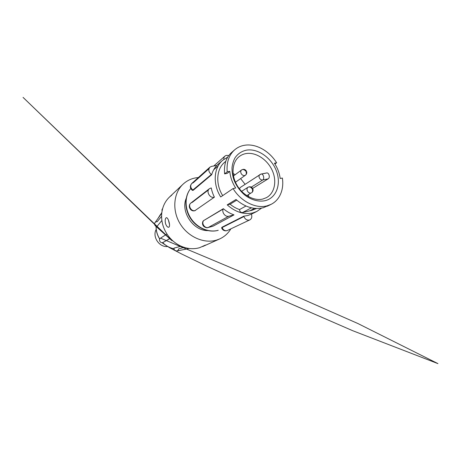 <?xml version="1.0" encoding="UTF-8"?>
<svg xmlns="http://www.w3.org/2000/svg" width="461" height="461" viewBox="0 0 461 461"><rect width="100%" height="100%" fill="white"/><g stroke="black" fill="none" stroke-linecap="round" stroke-linejoin="round"><path stroke-width="0.69" d="M274.906 163.943L276.623 162.802C269.455 151.127 256.264 143.515 245.016 145.192C241.057 145.762 237.582 147.324 234.597 149.888C228.91 155.046 226.443 162.358 227.192 171.826L224.605 173.872L227.164 173.405L229.791 171.354L227.192 171.826M269.149 205.185L263.317 207.732C254.028 209.899 244.924 207.15 236.015 199.492L227.21 204.88C235.646 212.25 244.261 214.912 253.054 212.867L256.835 211.443L261.571 208.124M251.372 214.169L247.724 215.535L243.777 216.192L243.904 216.555C245.114 219.263 246.923 220.433 249.332 220.07L249.845 219.88C251.66 218.791 252.213 217.004 251.499 214.521L251.372 214.169L256.835 211.443M222.265 227.918L221.608 227.878L222.012 227.221L243.777 216.192M227.734 157.12L222.628 160.33C213.771 167.643 212.55 184.141 220.715 196.956L233.076 188.566C240.988 201.636 256.091 208.966 267.132 205.819L271.056 204.361C279.862 200.045 284.16 189.281 282.368 178.038L280.19 178.499C279.47 173.123 277.551 168.023 274.433 163.206L276.623 162.802M218.162 165.914L213.691 169.775M211.674 174.702L193.245 190.266L192.439 190.376L211.357 174.489L211.674 174.702C212.728 171.054 214.451 167.977 216.854 165.464L211.622 166.352L209.934 167.147C208.084 169.59 208.556 172.034 211.357 174.489M214.4 197.164L194.819 210.723L214.4 197.164C212.907 194.167 211.858 191.096 211.253 187.938L209.467 188.67C205.819 191.148 209.738 198.46 214.071 197.239M207.536 227.596L213.051 226.184L234.015 214.878C230.218 213.587 226.656 211.524 223.343 208.689L223.199 209.006C221.528 212.331 225.406 217.327 228.812 216.232L234.015 214.878M213.051 226.184L208.078 227.555C206.983 228.039 205.56 227.671 203.797 226.443C202.431 224.945 202.143 223.239 202.926 221.326L203.226 221.055C201.636 224.081 205.105 228.518 208.245 227.48L228.812 216.232M202.88 222.306L203.359 220.767L223.343 208.689M233.133 151.306L231.578 152.522C226.155 157.293 223.827 164.41 224.605 173.872M227.21 204.88L230.091 204.188C233.047 206.632 236.193 208.424 239.53 209.565C239.714 211.599 240.705 212.596 242.503 212.556L252.115 210.239L256.477 208.481M250.196 210.637L254.622 208.349M246.802 150.084C241.933 151.029 238.043 153.553 235.122 157.668C233.485 160.624 232.448 163.955 232.016 167.671C231.952 171.521 232.528 175.451 233.756 179.444C236.113 185.495 239.72 190.635 244.578 194.87C251.124 200.011 258.8 202.085 265.254 200.656C276.617 197.832 281.36 183.881 276.416 170.996C271.621 158.077 258.218 148.361 246.802 150.084M246.278 153.53C243.546 153.962 241.126 155.029 239.023 156.728C232.171 162.226 230.967 174.535 236.764 184.826C242.498 195.141 254.074 201.267 262.839 199.031L266.418 197.66C274.825 193.136 277.101 180.804 272.128 170.178C267.23 159.518 255.89 152.026 246.278 153.53M245.69 171.244C244.797 169.988 243.719 169.429 242.463 169.567L241.61 169.936C240.746 170.662 240.521 171.705 240.942 173.054C241.754 174.852 242.982 175.687 244.612 175.566L245.402 175.232C246.301 174.5 246.537 173.445 246.111 172.074M252.075 188.814C251.182 187.414 250.058 186.797 248.71 186.976L248.035 187.252C247.038 187.99 246.768 189.108 247.217 190.595C248.041 192.416 249.268 193.245 250.899 193.073L246.796 195.654M251.504 192.825C252.542 192.087 252.83 190.958 252.369 189.448M198.374 177.525L195.625 177.883C190.808 178.776 186.596 180.896 182.994 184.25C173.584 192.992 171.901 210.06 179.946 223.476C187.921 236.931 204.016 243.932 216.468 240.129L219.615 238.965C224.392 236.764 228.126 233.41 230.817 228.91M171.815 195.107L169.492 197.037C164.969 201.399 162.37 206.995 161.69 213.829L161.678 214.008C161.171 222.121 163.511 229.613 168.709 236.487L168.824 236.631C174.281 243.275 180.925 247.205 188.745 248.433L188.918 248.456C192.675 248.946 196.277 248.681 199.717 247.655L205.439 245.085M169.527 224.495L168.455 220.22M168.83 221.297C169.815 224.472 169.804 226.455 168.789 227.238C167.602 227.411 166.536 226.259 165.574 223.781C164.877 220.565 165.119 218.537 166.288 217.696C167.187 217.569 168.035 218.768 168.83 221.297M186.192 198.403C180.389 211.697 193.245 230.909 207.75 230.615M161.897 210.147L162.214 209.213L162.076 210.971M161.586 216.342L157.201 221.718C156.187 221.632 155.409 221.995 154.879 222.807L154.873 222.813C154.21 224.645 154.85 225.867 156.798 226.478L23.05 97.38L172.08 240.798L155.138 225.631L154.521 224.011L154.873 222.813L161.748 213.247M156.93 226.495L161.874 220.491M166.951 234.027L160.422 238.21C158.117 239.893 160.722 243.84 163.159 242.377L170.213 238.279M173.843 248.375L173.981 248.26C174.039 250.046 174.909 250.968 176.586 251.032C177.739 250.83 178.413 250.116 178.614 248.888L184.123 247.373M181.115 246.232L173.987 248.122M259.422 175.03L240.285 187.483L239.438 188.849M261.623 174.051L266.377 173.019C268.861 172.022 270.498 177.646 268.141 178.856L252.657 188.405M245.096 184.308L240.625 178.591M235.277 174.633L233.099 173.595M248.565 196.709L248.473 194.646M225.746 161.402L224.657 162.26C216.486 168.859 215.293 183.899 222.692 195.614M233.076 188.566L235.669 188.013C232.263 182.7 230.304 177.145 229.791 171.354M239.53 209.565L245.995 206.004M230.091 204.188L236.758 200.149M228.656 155.732C227.187 155.161 225.936 155.294 224.905 156.135C224.063 156.919 223.723 157.985 223.879 159.327M156.216 229.376C152.021 236.747 159.275 247.58 167.683 246.514M218.232 230.293L218.128 230.333C208.608 233.064 196.795 228.086 190.514 218.433C184.198 208.816 184.406 196.046 190.756 188.48C184.607 195.902 184.475 208.626 190.848 218.289C197.181 227.976 208.948 232.949 218.232 230.293M249.845 219.88L226.933 230.696C224.351 231.151 222.577 230.206 221.608 227.878L222.127 227.55C223.187 229.976 224.835 231.007 227.066 230.644L227.988 230.206M222.012 227.221L222.127 227.55L243.904 216.555M160.399 214.59L157.869 218.647L161.823 212.596M156.123 226.466C156.077 230.921 157.299 235.104 159.783 239.011M162.641 242.584C165.908 245.851 169.683 247.909 173.976 248.756C169.636 247.943 165.827 245.886 162.554 242.601M268.141 178.856L262.701 179.997C264.891 178.816 263.173 173.146 260.914 174.097L240.285 187.483M251.326 187.12L262.701 179.997C261.185 180.124 260.033 179.329 259.243 177.612C258.817 176.24 259.042 175.209 259.929 174.529L260.914 174.097M242.503 212.556L251.476 207.819M203.359 220.767L223.199 209.006M194.058 210.689L194.819 210.723C190.416 212.02 187.224 205.715 190.992 202.949C187.621 205.249 191.085 211.772 195.061 210.596L195.366 210.521M208.453 189.909L192.341 202.321L190.992 202.949L209.467 188.67M192.341 189.615L192.439 190.376C189.949 188.353 189.73 186.042 191.77 183.455C190.036 185.708 190.433 187.915 192.957 190.082L193.245 190.266M208.954 168.732L193.332 182.689L191.77 183.455L209.934 167.147M216.716 165.493L222.628 160.33M231.578 152.522L234.597 149.888M246.623 171.55C247.015 173.042 246.612 174.27 245.402 175.232L235.456 182.222M246.531 171.296C245.321 169.268 243.679 168.812 241.61 169.93L233.462 175.981M252.847 188.803C251.718 186.803 250.11 186.284 248.035 187.247L241.599 191.344M202.644 246.566L219.615 238.965M169.492 197.037L182.994 184.25M162.214 209.213L162.624 208.603M170.293 238.366L163.165 242.377C162.681 242.423 162.491 242.682 162.583 243.154L169.4 247.603L181.438 253.896L206.666 266.089L257.941 289.543L352.642 330.681L437.95 363.62L357.949 323.553L240.025 271.523L160.509 238.135M189.206 248.496L176.586 251.032L174.442 250.202L173.855 248.888M156.083 226.432C156.008 230.944 157.23 235.168 159.742 239.098M251.504 192.831C252.87 191.885 253.337 190.606 252.922 188.993M266.377 173.013L261.26 174.028M224.657 162.26L225.781 161.304M255.826 208.833L256.512 208.481M213.766 165.989L224.905 156.135M267.299 206.228L271.056 204.361"/></g></svg>
